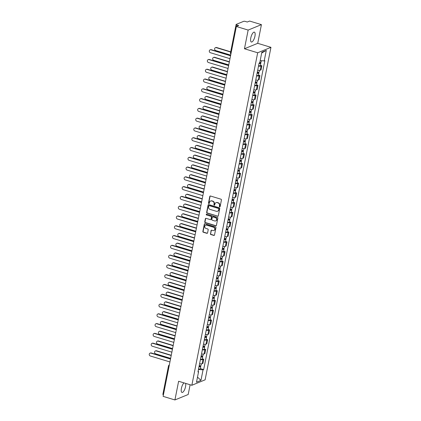<?xml version="1.0" encoding="UTF-8"?>
<svg xmlns="http://www.w3.org/2000/svg" width="421" height="421" viewBox="0 0 421 421"><rect width="100%" height="100%" fill="white"/><g stroke="black" fill="none" stroke-linecap="round" stroke-linejoin="round"><path stroke-width="0.63" d="M219.646 206.837A0.453 0.41 -112.3 0 0 220.141 206.532L221.435 199.991A0.647 0.584 -112.3 0 0 220.978 199.196L210.5 196.018A0.647 0.584 -112.3 0 0 209.795 196.454L208.5 202.996A0.453 0.41 -112.3 0 0 209.079 203.543A0.453 0.41 -112.3 0 0 209.316 203.243L209.484 202.396A2.079 1.873 -112.3 0 1 211.737 200.996L212.61 201.259A2.079 1.873 -112.3 0 1 214.078 203.796L213.915 204.643A0.453 0.41 -112.3 0 0 214.494 205.185A0.453 0.41 -112.3 0 0 214.726 204.89L214.894 204.043A2.079 1.873 -112.3 0 1 217.147 202.638L218.02 202.901A2.079 1.873 -112.3 0 1 219.494 205.437L219.325 206.285A0.453 0.41 -112.3 0 0 219.646 206.837M216.105 202.638A2.079 1.873 -112.3 0 1 217.415 202.527L218.288 202.796A2.079 1.873 -112.3 0 1 219.762 205.327L219.594 206.174A0.453 0.41 -112.3 0 0 220.03 206.748M210.268 195.997A0.647 0.584 -112.3 0 0 210.058 196.349L208.763 202.89A0.453 0.41 -112.3 0 0 209.2 203.459M210.689 200.991A2.079 1.873 -112.3 0 1 212 200.885L212.873 201.149A2.079 1.873 -112.3 0 1 214.347 203.685L214.178 204.532A0.453 0.41 -112.3 0 0 214.615 205.106M183.998 382.894A5.157 1.805 106.9 0 0 181.409 388.357A5.157 1.805 106.9 0 0 181.977 392.446A5.157 1.805 106.9 0 0 185.545 386.657A5.157 1.805 106.9 0 0 185.608 383.384M254.937 36.227A5.157 1.805 106.9 0 0 254.363 32.138A5.157 1.805 106.9 0 0 250.795 37.922A5.157 1.805 106.9 0 0 251.369 42.011A5.157 1.805 106.9 0 0 254.937 36.227M210.405 233.739A0.647 0.584 -112.3 0 0 210.863 234.534L213.805 235.423A0.647 0.584 -112.3 0 0 214.505 234.986L215.947 227.724A0.647 0.584 -112.3 0 0 215.484 226.93L205.006 223.751A0.647 0.584 -112.3 0 0 204.306 224.188L202.864 231.45A0.647 0.584 -112.3 0 0 203.327 232.245L206.874 233.323A0.647 0.584 -112.3 0 0 207.579 232.881L208.195 229.777A0.647 0.584 -112.3 0 0 207.737 228.982L205.974 228.445A1.737 1.563 -112.3 0 1 205.643 225.193A1.737 1.563 -112.3 0 1 206.627 225.156L213.526 227.245A1.737 1.563 -112.3 0 1 213.857 230.503A1.737 1.563 -112.3 0 1 212.873 230.54L211.721 230.192A0.647 0.584 -112.3 0 0 211.021 230.629L210.668 233.629A0.647 0.584 -112.3 0 0 211.131 234.423L214.068 235.318A0.647 0.584 -112.3 0 0 214.294 235.339M244.454 48.762L257.726 43.321L261.425 24.634L248.153 30.075L244.454 48.762L257.678 52.778L191.844 385.278L178.62 381.263L174.92 399.95L163.116 396.366L236.355 26.491L238.702 25.528L236.865 24.971L236.581 26.397M248.153 30.075L236.355 26.491M217.594 216.278A0.647 0.584 -112.3 0 0 218.299 215.841L219.736 208.579A0.647 0.584 -112.3 0 0 219.278 207.785L208.8 204.606A0.647 0.584 -112.3 0 0 208.095 205.043L206.658 212.305A0.647 0.584 -112.3 0 0 207.116 213.1L217.857 216.173A0.647 0.584 -112.3 0 0 218.089 216.194M217.841 218.152L216.405 225.414A0.647 0.584 -112.3 0 1 215.699 225.851L205.222 222.672A0.647 0.584 -112.3 0 1 204.759 221.878L205.374 218.773A0.647 0.584 -112.3 0 1 206.08 218.331L210.332 219.62A0.647 0.584 -112.3 0 0 211.032 219.183L211.442 217.12A0.647 0.584 -112.3 0 0 210.984 216.331L206.558 214.984A0.453 0.41 -112.3 0 1 206.469 214.136A0.453 0.41 -112.3 0 1 206.727 214.126L217.378 217.357A0.647 0.584 -112.3 0 1 217.841 218.152M261.425 24.634L249.621 21.05L247.274 22.013L245.438 21.455A1.321 0.342 11.2 0 0 243.722 21.313L236.207 24.392A1.321 0.342 11.2 0 0 236.097 24.497A1.321 0.342 11.2 0 0 236.865 24.971M257.726 43.321L270.95 47.336L205.111 379.831L191.844 385.278M174.92 399.95L188.187 394.509L190.118 384.752M163.432 394.782A1.321 0.342 -168.8 0 1 162.859 394.372L168.484 365.965A1.321 0.342 11.2 0 0 169.058 366.37M257.699 70.233A3.042 0.779 11.2 0 0 260.246 70.233L261.067 66.092A3.042 0.779 -168.8 0 1 258.52 66.092M261.067 66.092L261.878 65.76L260.436 65.323M260.246 70.233L261.057 69.902L261.878 65.76M258.499 75.106L259.941 75.543L259.131 75.875A3.042 0.779 -168.8 0 1 256.578 75.875M255.763 80.016A3.042 0.779 11.2 0 0 258.31 80.016L259.12 79.685L259.941 75.543M256.563 84.889L258.005 85.326L257.194 85.658A3.042 0.779 -168.8 0 1 254.642 85.658M253.826 89.799A3.042 0.779 11.2 0 0 256.373 89.799L257.184 89.468L258.005 85.326M254.626 94.672L256.068 95.109L255.258 95.446A3.042 0.779 -168.8 0 1 252.705 95.441M251.89 99.582A3.042 0.779 11.2 0 0 254.437 99.582L255.247 99.251L256.068 95.109M252.689 104.455L254.126 104.892L253.321 105.229A3.042 0.779 -168.8 0 1 250.769 105.224M249.948 109.365A3.042 0.779 11.2 0 0 252.5 109.365L253.31 109.034L254.126 104.892M250.753 114.238L252.19 114.675L251.384 115.012A3.042 0.779 -168.8 0 1 248.832 115.007M248.011 119.148A3.042 0.779 11.2 0 0 250.563 119.148L251.374 118.817L252.19 114.675M248.816 124.021L250.253 124.458L249.442 124.795A3.042 0.779 -168.8 0 1 246.895 124.79M246.075 128.931A3.042 0.779 11.2 0 0 248.627 128.931L249.437 128.6L250.253 124.458M246.88 133.804L248.316 134.241L247.506 134.578A3.042 0.779 -168.8 0 1 244.959 134.573M244.138 138.714A3.042 0.779 11.2 0 0 246.69 138.714L247.495 138.383L248.316 134.241M244.943 143.587L246.38 144.024L245.569 144.361A3.042 0.779 -168.8 0 1 243.022 144.356M242.201 148.497A3.042 0.779 11.2 0 0 244.754 148.497L245.559 148.166L246.38 144.024M243.006 153.37L244.443 153.807L243.633 154.144A3.042 0.779 -168.8 0 1 241.086 154.139M240.265 158.28A3.042 0.779 11.2 0 0 242.812 158.28L243.622 157.949L244.443 153.807M241.065 163.153L242.507 163.595L241.696 163.927A3.042 0.779 -168.8 0 1 239.149 163.922M238.328 168.063A3.042 0.779 11.2 0 0 240.875 168.063L241.686 167.732L242.507 163.595M239.128 172.942L240.57 173.378L239.76 173.71A3.042 0.779 -168.8 0 1 237.207 173.705M236.391 177.846A3.042 0.779 11.2 0 0 238.939 177.846L239.749 177.515L240.57 173.378M237.191 182.725L238.633 183.161L237.823 183.493A3.042 0.779 -168.8 0 1 235.271 183.488M234.455 187.629A3.042 0.779 11.2 0 0 237.002 187.629L237.812 187.298L238.633 183.161M235.255 192.508L236.697 192.944L235.886 193.276A3.042 0.779 -168.8 0 1 233.334 193.271M232.518 197.412A3.042 0.779 11.2 0 0 235.065 197.412L235.876 197.081L236.697 192.944M233.318 202.29L234.76 202.727L233.95 203.059A3.042 0.779 -168.8 0 1 231.397 203.054M230.576 207.195A3.042 0.779 11.2 0 0 233.129 207.195L233.939 206.864L234.76 202.727M231.382 212.073L232.818 212.51L232.013 212.842A3.042 0.779 -168.8 0 1 229.461 212.837M228.64 216.978A3.042 0.779 11.2 0 0 231.192 216.978L232.003 216.647L232.818 212.51M229.445 221.856L230.882 222.293L230.076 222.625A3.042 0.779 -168.8 0 1 227.524 222.62M226.703 226.761A3.042 0.779 11.2 0 0 229.256 226.761L230.066 226.43L230.882 222.293M227.508 231.639L228.945 232.076L228.135 232.408A3.042 0.779 -168.8 0 1 225.588 232.403M224.767 236.544A3.042 0.779 11.2 0 0 227.319 236.544L228.129 236.213L228.945 232.076M225.572 241.422L227.008 241.859L226.198 242.191A3.042 0.779 -168.8 0 1 223.651 242.186M222.83 246.327A3.042 0.779 11.2 0 0 225.382 246.327L226.188 245.996L227.008 241.859M223.635 251.205L225.072 251.642L224.261 251.974A3.042 0.779 -168.8 0 1 221.714 251.969M220.893 256.11A3.042 0.779 11.2 0 0 223.446 256.11L224.251 255.779L225.072 251.642M221.693 260.988L223.135 261.425L222.325 261.757A3.042 0.779 -168.8 0 1 219.778 261.751M218.957 265.893A3.042 0.779 11.2 0 0 221.504 265.893L222.314 265.562L223.135 261.425M219.757 270.771L221.199 271.208L220.388 271.54A3.042 0.779 -168.8 0 1 217.841 271.534M217.02 275.676A3.042 0.779 11.2 0 0 219.567 275.676L220.378 275.345L221.199 271.208M217.82 280.554L219.262 280.991L218.452 281.323A3.042 0.779 -168.8 0 1 215.899 281.323M215.084 285.459A3.042 0.779 11.2 0 0 217.631 285.459L218.441 285.128L219.262 280.991M215.884 290.337L217.325 290.774L216.515 291.106A3.042 0.779 -168.8 0 1 213.963 291.106M213.147 295.242A3.042 0.779 11.2 0 0 215.694 295.242L216.505 294.911L217.325 290.774M213.947 300.12L215.389 300.557L214.578 300.889A3.042 0.779 -168.8 0 1 212.026 300.889M211.21 305.025A3.042 0.779 11.2 0 0 213.757 305.025L214.568 304.693L215.389 300.557M212.01 309.903L213.447 310.34L212.642 310.672A3.042 0.779 -168.8 0 1 210.09 310.672M209.269 314.808A3.042 0.779 11.2 0 0 211.821 314.808L212.631 314.476L213.447 310.34M210.074 319.686L211.51 320.123L210.705 320.455A3.042 0.779 -168.8 0 1 208.153 320.455M207.332 324.591A3.042 0.779 11.2 0 0 209.884 324.591L210.695 324.259L211.51 320.123M208.137 329.469L209.574 329.906L208.763 330.238A3.042 0.779 -168.8 0 1 206.216 330.238M205.395 334.374A3.042 0.779 11.2 0 0 207.948 334.374L208.758 334.042L209.574 329.906M206.201 339.252L207.637 339.689L206.827 340.021A3.042 0.779 -168.8 0 1 204.28 340.021M203.459 344.157A3.042 0.779 11.2 0 0 206.011 344.157L206.816 343.825L207.637 339.689M204.264 349.035L205.701 349.472L204.89 349.804A3.042 0.779 -168.8 0 1 202.343 349.804M201.522 353.94A3.042 0.779 11.2 0 0 204.074 353.94L204.88 353.608L205.701 349.472M202.327 358.818L203.764 359.255L202.954 359.587A3.042 0.779 -168.8 0 1 200.407 359.587M199.586 363.723A3.042 0.779 11.2 0 0 202.133 363.723L202.943 363.391L203.764 359.255M198.133 371.285L198.491 369.475L203.043 369.849L200.954 380.384L196.496 382.215L198.58 371.68L197.959 371.938L259.125 63.018L259.752 62.761L261.836 52.225L266.293 50.399L264.209 60.934L260.178 60.598M203.043 369.849L203.664 369.596L264.835 60.677L264.209 60.934M257.678 52.778L270.95 47.336M200.385 368.601L203.664 369.596M198.58 371.68L198.096 371.248M266.293 50.399L261.683 53.009M197.507 377.105L200.954 380.384M208.569 204.585A0.647 0.584 -112.3 0 0 208.358 204.932L206.921 212.2A0.647 0.584 -112.3 0 0 207.379 212.989L217.857 216.173M218.788 209.005A0.453 0.41 -112.3 0 0 218.467 208.453L209.269 205.659A0.453 0.41 -112.3 0 0 208.774 205.969L208.6 206.858A2.079 1.873 -112.3 0 0 210.068 209.395L216.357 211.305A2.079 1.873 -112.3 0 0 218.61 209.9L219.052 208.9A0.453 0.41 -112.3 0 0 218.731 208.342L218.467 208.453M209.153 205.643A0.453 0.41 -112.3 0 1 209.532 205.553L218.731 208.342M217.668 211.195A2.079 1.873 -112.3 0 0 218.878 209.79L218.61 209.9M219.052 208.9L218.878 209.79M205.853 218.31A0.647 0.584 -112.3 0 0 205.643 218.662L205.027 221.772A0.647 0.584 -112.3 0 0 205.485 222.562L215.962 225.745A0.647 0.584 -112.3 0 0 216.194 225.767M210.821 219.536A0.647 0.584 -112.3 0 0 211.3 219.073L211.705 217.01A0.647 0.584 -112.3 0 0 211.247 216.22L206.558 214.984M206.616 214.105A0.453 0.41 -112.3 0 0 206.822 214.878M214.736 220.962A1.737 1.563 -112.3 0 0 216.647 219.252A1.737 1.563 -112.3 0 0 215.389 217.668L212.963 216.931A0.647 0.584 -112.3 0 0 212.258 217.368L211.847 219.43A0.647 0.584 -112.3 0 0 212.31 220.225L214.736 220.962M215.852 220.862A1.737 1.563 -112.3 0 0 215.657 217.557L215.389 217.668M212.731 216.91A0.647 0.584 -112.3 0 1 213.226 216.82L215.657 217.557M211.495 230.171A0.647 0.584 -112.3 0 0 211.284 230.524L210.668 233.629M213.989 230.44A1.737 1.563 -112.3 0 0 213.789 227.14L213.526 227.245M205.78 225.146A1.737 1.563 -112.3 0 1 206.89 225.046L213.789 227.14M204.78 223.73A0.647 0.584 -112.3 0 0 204.569 224.077L203.132 231.345A0.647 0.584 -112.3 0 0 203.59 232.134L207.143 233.213A0.647 0.584 -112.3 0 0 207.369 233.234M259.089 63.203L259.989 63.171L259.525 62.887L259.873 62.745A1.652 0.426 11.2 0 1 260.831 63.339L260.383 65.597A1.652 0.426 11.2 0 1 258.599 65.676M259.047 63.418A1.652 0.426 11.2 0 0 260.831 63.339M259.536 62.85L259.452 63.261M230.645 52.025L216.273 47.662A1.521 1.368 -112.3 0 0 214.599 49.162A1.521 1.368 -112.3 0 0 215.699 50.546L230.692 55.098M259.815 62.445A1.652 0.426 11.2 0 0 261.041 62.271L261.357 60.698M215.41 47.699L215.752 47.557A1.521 1.368 67.7 0 1 216.615 47.52L230.692 51.794M259.931 62.455L259.873 62.745M230.555 55.788L210.963 49.841A1.521 1.368 -112.3 0 0 210.1 49.873L210.447 49.731A1.521 1.368 67.7 0 1 211.31 49.699L230.597 55.556M210.1 49.873A1.521 1.368 -112.3 0 0 210.395 52.725L229.982 58.672M257.152 72.986L258.052 72.954L257.589 72.67L257.936 72.528A1.652 0.426 11.2 0 1 258.894 73.122L258.447 75.38A1.652 0.426 11.2 0 1 256.663 75.459M257.11 73.201A1.652 0.426 11.2 0 0 258.894 73.122M257.684 72.201L257.515 73.044M229.324 61.998L214.336 57.445A1.521 1.368 -112.3 0 0 212.663 58.945A1.521 1.368 -112.3 0 0 213.763 60.329L228.756 64.881M257.32 72.133A1.652 0.426 11.2 0 0 259.104 72.054L259.441 70.37M213.473 57.482L213.815 57.34A1.521 1.368 67.7 0 1 214.678 57.303L229.371 61.766M257.994 72.238L257.936 72.528M255.215 82.769L256.115 82.737L255.652 82.453L256 82.311A1.652 0.426 11.2 0 1 256.957 82.905L256.51 85.163A1.652 0.426 11.2 0 1 254.726 85.242M255.173 82.984A1.652 0.426 11.2 0 0 256.957 82.905M255.747 81.984L255.579 82.826M227.387 71.781L212.4 67.228A1.521 1.368 -112.3 0 0 210.726 68.728A1.521 1.368 -112.3 0 0 211.826 70.112L226.814 74.664M255.384 81.916A1.652 0.426 11.2 0 0 257.168 81.837L257.499 80.153M211.537 67.265L211.879 67.123A1.521 1.368 67.7 0 1 212.742 67.086L227.435 71.549M256.057 82.021L256 82.311M228.619 65.571L209.026 59.624A1.521 1.368 -112.3 0 0 208.163 59.656L208.511 59.514A1.521 1.368 67.7 0 1 209.374 59.482L228.661 65.339M208.163 59.656A1.521 1.368 -112.3 0 0 208.453 62.508L228.045 68.455M226.682 75.354L207.09 69.407A1.521 1.368 -112.3 0 0 206.227 69.439L206.574 69.297A1.521 1.368 67.7 0 1 207.432 69.265L226.724 75.122M206.227 69.439A1.521 1.368 -112.3 0 0 206.516 72.291L226.109 78.238M253.279 92.552L254.179 92.52L253.716 92.236L254.063 92.094A1.652 0.426 11.2 0 1 255.021 92.688L254.573 94.946A1.652 0.426 11.2 0 1 252.789 95.025M253.237 92.767A1.652 0.426 11.2 0 0 255.021 92.688M253.81 91.767L253.642 92.609M225.451 81.563L210.458 77.011A1.521 1.368 -112.3 0 0 208.79 78.511A1.521 1.368 -112.3 0 0 209.89 79.895L224.877 84.447M253.447 91.699A1.652 0.426 11.2 0 0 255.231 91.62L255.563 89.936M209.595 77.048L209.942 76.906A1.521 1.368 67.7 0 1 210.805 76.869L225.498 81.332M254.121 91.804L254.063 92.094M251.342 102.335L252.237 102.303L251.779 102.019L252.126 101.877A1.652 0.426 11.2 0 1 253.084 102.471L252.637 104.729A1.652 0.426 11.2 0 1 250.853 104.808M251.3 102.55A1.652 0.426 11.2 0 0 253.084 102.471M251.874 101.55L251.705 102.392M223.514 91.346L208.521 86.794A1.521 1.368 -112.3 0 0 206.853 88.294A1.521 1.368 -112.3 0 0 207.953 89.678L222.941 94.23M251.511 101.482A1.652 0.426 11.2 0 0 253.295 101.403L253.626 99.719M207.658 86.831L208.006 86.689A1.521 1.368 67.7 0 1 208.869 86.652L223.562 91.115M252.179 101.587L252.126 101.877M249.406 112.118L250.3 112.086L249.842 111.802L250.185 111.66A1.652 0.426 11.2 0 1 251.148 112.254L250.7 114.512A1.652 0.426 11.2 0 1 248.916 114.591M249.364 112.333A1.652 0.426 11.2 0 0 251.148 112.254M249.937 111.333L249.769 112.175M221.578 101.129L206.585 96.577A1.521 1.368 -112.3 0 0 204.916 98.077A1.521 1.368 -112.3 0 0 206.016 99.461L221.004 104.013M249.574 111.265A1.652 0.426 11.2 0 0 251.358 111.186L251.69 109.502M205.722 96.614L206.069 96.472A1.521 1.368 67.7 0 1 206.932 96.435L221.62 100.898M250.242 111.37L250.185 111.66M224.74 85.137L205.153 79.19A1.521 1.368 -112.3 0 0 204.29 79.222L204.632 79.08A1.521 1.368 67.7 0 1 205.495 79.048L224.788 84.905M204.29 79.222A1.521 1.368 -112.3 0 0 204.58 82.074L224.172 88.021M222.804 94.92L203.217 88.973A1.521 1.368 -112.3 0 0 202.354 89.005L202.696 88.863A1.521 1.368 67.7 0 1 203.559 88.831L222.851 94.688M202.354 89.005A1.521 1.368 -112.3 0 0 202.643 91.857L222.235 97.804M220.867 104.703L201.28 98.756A1.521 1.368 -112.3 0 0 200.417 98.788L200.759 98.646A1.521 1.368 67.7 0 1 201.622 98.614L220.914 104.471M200.417 98.788A1.521 1.368 -112.3 0 0 200.706 101.64L220.299 107.587M218.931 114.486L199.344 108.539A1.521 1.368 -112.3 0 0 198.48 108.571L198.823 108.429A1.521 1.368 67.7 0 1 199.686 108.397L218.978 114.254M198.48 108.571A1.521 1.368 -112.3 0 0 198.77 111.423L218.362 117.37M216.994 124.269L197.402 118.322A1.521 1.368 -112.3 0 0 196.539 118.354L196.886 118.212A1.521 1.368 67.7 0 1 197.749 118.18L217.041 124.037M196.539 118.354A1.521 1.368 -112.3 0 0 196.833 121.206L216.42 127.153M215.057 134.052L195.465 128.105A1.521 1.368 -112.3 0 0 194.602 128.137L194.949 127.995A1.521 1.368 67.7 0 1 195.812 127.963L215.105 133.82M194.602 128.137A1.521 1.368 -112.3 0 0 194.897 130.989L214.484 136.936M213.121 143.835L193.528 137.888A1.521 1.368 -112.3 0 0 192.665 137.92L193.013 137.778A1.521 1.368 67.7 0 1 193.876 137.746L213.168 143.603M192.665 137.92A1.521 1.368 -112.3 0 0 192.96 140.772L212.547 146.719M211.184 153.618L191.592 147.671A1.521 1.368 -112.3 0 0 190.729 147.703L191.076 147.566A1.521 1.368 67.7 0 1 191.939 147.529L211.226 153.386M190.729 147.703A1.521 1.368 -112.3 0 0 191.023 150.555L210.611 156.501M209.248 163.401L189.655 157.454A1.521 1.368 -112.3 0 0 188.792 157.486L189.14 157.349A1.521 1.368 67.7 0 1 190.003 157.312L209.29 163.169M188.792 157.486A1.521 1.368 -112.3 0 0 189.087 160.338L208.674 166.284M207.311 173.184L187.719 167.237A1.521 1.368 -112.3 0 0 186.856 167.269L187.203 167.132A1.521 1.368 67.7 0 1 188.066 167.095L207.353 172.952M186.856 167.269A1.521 1.368 -112.3 0 0 187.145 170.121L206.737 176.067M205.369 182.967L185.782 177.02A1.521 1.368 -112.3 0 0 184.919 177.052L185.261 176.915A1.521 1.368 67.7 0 1 186.124 176.878L205.416 182.735M184.919 177.052A1.521 1.368 -112.3 0 0 185.208 179.904L204.801 185.85M203.432 192.75L183.845 186.803A1.521 1.368 -112.3 0 0 182.982 186.835L183.324 186.698A1.521 1.368 67.7 0 1 184.188 186.661L203.48 192.518M182.982 186.835A1.521 1.368 -112.3 0 0 183.272 189.687L202.864 195.633M201.496 202.533L181.909 196.586A1.521 1.368 -112.3 0 0 181.046 196.618L181.388 196.481A1.521 1.368 67.7 0 1 182.251 196.444L201.543 202.301M181.046 196.618A1.521 1.368 -112.3 0 0 181.335 199.47L200.928 205.416M199.559 212.316L179.972 206.369A1.521 1.368 -112.3 0 0 179.109 206.401L179.451 206.264A1.521 1.368 67.7 0 1 180.314 206.227L199.607 212.084M179.109 206.401A1.521 1.368 -112.3 0 0 179.399 209.253L198.991 215.199M197.623 222.099L178.03 216.152A1.521 1.368 -112.3 0 0 177.173 216.184L177.515 216.047A1.521 1.368 67.7 0 1 178.378 216.01L197.67 221.867M177.173 216.184A1.521 1.368 -112.3 0 0 177.462 219.036L197.054 224.982M195.686 231.882L176.094 225.935A1.521 1.368 -112.3 0 0 175.231 225.972L175.578 225.83A1.521 1.368 67.7 0 1 176.441 225.793L195.733 231.65M175.231 225.972A1.521 1.368 -112.3 0 0 175.525 228.819L195.112 234.765M193.749 241.665L174.157 235.718A1.521 1.368 -112.3 0 0 173.294 235.755L173.641 235.613A1.521 1.368 67.7 0 1 174.505 235.576L193.797 241.433M173.294 235.755A1.521 1.368 -112.3 0 0 173.589 238.602L193.176 244.548M191.813 251.448L172.221 245.501A1.521 1.368 -112.3 0 0 171.358 245.538L171.705 245.396A1.521 1.368 67.7 0 1 172.568 245.359L191.86 251.216M171.358 245.538A1.521 1.368 -112.3 0 0 171.652 248.385L191.239 254.331M189.876 261.231L170.284 255.284A1.521 1.368 -112.3 0 0 169.421 255.321L169.768 255.179A1.521 1.368 67.7 0 1 170.631 255.142L189.918 260.999M169.421 255.321A1.521 1.368 -112.3 0 0 169.716 258.168L189.303 264.114M247.469 121.901L248.364 121.869L247.906 121.585L248.248 121.443A1.652 0.426 11.2 0 1 249.211 122.037L248.764 124.295A1.652 0.426 11.2 0 1 246.98 124.374M247.427 122.116A1.652 0.426 11.2 0 0 249.211 122.037M247.995 121.116L247.832 121.958M219.641 110.912L204.648 106.36A1.521 1.368 -112.3 0 0 202.98 107.86A1.521 1.368 -112.3 0 0 204.08 109.244L219.067 113.796M247.637 121.053A1.652 0.426 11.2 0 0 249.421 120.969L249.753 119.285M203.785 106.397L204.132 106.255A1.521 1.368 67.7 0 1 204.995 106.218L219.683 110.681M248.306 121.153L248.248 121.443M245.532 131.684L246.427 131.652L245.969 131.368L246.311 131.226A1.652 0.426 11.2 0 1 247.269 131.82L246.822 134.078A1.652 0.426 11.2 0 1 245.043 134.157M245.485 131.899A1.652 0.426 11.2 0 0 247.269 131.82M246.059 130.899L245.896 131.741M217.699 120.695L202.712 116.143A1.521 1.368 -112.3 0 0 201.043 117.643A1.521 1.368 -112.3 0 0 202.143 119.027L217.131 123.579M245.701 130.836A1.652 0.426 11.2 0 0 247.485 130.752L247.816 129.068M201.848 116.18L202.196 116.038A1.521 1.368 67.7 0 1 203.059 116.001L217.746 120.464M246.369 130.936L246.311 131.226M243.596 141.467L244.49 141.435L244.033 141.151L244.375 141.009A1.652 0.426 11.2 0 1 245.332 141.603L244.885 143.861A1.652 0.426 11.2 0 1 243.101 143.94M243.548 141.682A1.652 0.426 11.2 0 0 245.332 141.603M244.122 140.682L243.959 141.524M215.762 130.478L200.775 125.926A1.521 1.368 -112.3 0 0 199.107 127.426A1.521 1.368 -112.3 0 0 200.201 128.81L215.194 133.362M243.764 140.619A1.652 0.426 11.2 0 0 245.543 140.535L245.88 138.851M199.912 125.963L200.259 125.821A1.521 1.368 67.7 0 1 201.122 125.784L215.81 130.247M244.433 140.719L244.375 141.009M241.654 151.25L242.554 151.218L242.091 150.934L242.438 150.792A1.652 0.426 11.2 0 1 243.396 151.386L242.949 153.644A1.652 0.426 11.2 0 1 241.165 153.723M241.612 151.465A1.652 0.426 11.2 0 0 243.396 151.386M242.186 150.465L242.017 151.307M213.826 140.261L198.838 135.709A1.521 1.368 -112.3 0 0 197.165 137.209A1.521 1.368 -112.3 0 0 198.265 138.593L213.258 143.145M241.822 150.402A1.652 0.426 11.2 0 0 243.606 150.323L243.943 148.634M197.975 135.746L198.317 135.604A1.521 1.368 67.7 0 1 199.18 135.567L213.873 140.03M242.496 150.502L242.438 150.792M239.717 161.032L240.617 161.001L240.154 160.717L240.502 160.575A1.652 0.426 11.2 0 1 241.459 161.169L241.012 163.427A1.652 0.426 11.2 0 1 239.228 163.506M239.675 161.248A1.652 0.426 11.2 0 0 241.459 161.169M240.249 160.248L240.081 161.09M211.889 150.044L196.902 145.492A1.521 1.368 -112.3 0 0 195.228 146.992A1.521 1.368 -112.3 0 0 196.328 148.376L211.321 152.928M239.886 160.185A1.652 0.426 11.2 0 0 241.67 160.106L242.007 158.417M196.039 145.529L196.381 145.387A1.521 1.368 67.7 0 1 197.244 145.35L211.937 149.813M240.559 160.285L240.502 160.575M237.781 170.815L238.681 170.784L238.218 170.5L238.565 170.358A1.652 0.426 11.2 0 1 239.523 170.952L239.075 173.21A1.652 0.426 11.2 0 1 237.291 173.289M237.739 171.031A1.652 0.426 11.2 0 0 239.523 170.952M238.312 170.031L238.144 170.873M209.953 159.827L194.965 155.275A1.521 1.368 -112.3 0 0 193.292 156.775A1.521 1.368 -112.3 0 0 194.391 158.159L209.384 162.711M237.949 169.968A1.652 0.426 11.2 0 0 239.733 169.889L240.07 168.2M194.102 155.312L194.444 155.17A1.521 1.368 67.7 0 1 195.307 155.133L210 159.596M238.623 170.068L238.565 170.358M235.844 180.598L236.744 180.567L236.281 180.283L236.628 180.141A1.652 0.426 11.2 0 1 237.586 180.735L237.139 182.993A1.652 0.426 11.2 0 1 235.355 183.072M235.802 180.814A1.652 0.426 11.2 0 0 237.586 180.735M236.376 179.814L236.207 180.656M208.016 169.61L193.029 165.058A1.521 1.368 -112.3 0 0 191.355 166.558A1.521 1.368 -112.3 0 0 192.455 167.942L207.442 172.494M236.013 179.751A1.652 0.426 11.2 0 0 237.797 179.672L238.133 177.983M192.165 165.095L192.508 164.953A1.521 1.368 67.7 0 1 193.371 164.916L208.063 169.379M236.686 179.851L236.628 180.141M233.908 190.381L234.807 190.35L234.344 190.066L234.692 189.924A1.652 0.426 11.2 0 1 235.649 190.518L235.202 192.776A1.652 0.426 11.2 0 1 233.418 192.855M233.865 190.597A1.652 0.426 11.2 0 0 235.649 190.518M234.439 189.597L234.271 190.439M206.08 179.393L191.092 174.841A1.521 1.368 -112.3 0 0 189.418 176.341A1.521 1.368 -112.3 0 0 190.518 177.725L205.506 182.277M234.076 189.534A1.652 0.426 11.2 0 0 235.86 189.455L236.192 187.766M190.229 174.878L190.571 174.736A1.521 1.368 67.7 0 1 191.434 174.699L206.127 179.162M234.75 189.634L234.692 189.924M231.971 200.164L232.866 200.133L232.408 199.849L232.755 199.707A1.652 0.426 11.2 0 1 233.713 200.301L233.266 202.559A1.652 0.426 11.2 0 1 231.482 202.638M231.929 200.38A1.652 0.426 11.2 0 0 233.713 200.301M232.503 199.38L232.334 200.222M204.143 189.176L189.15 184.624A1.521 1.368 -112.3 0 0 187.482 186.124A1.521 1.368 -112.3 0 0 188.582 187.508L203.569 192.06M232.139 199.317A1.652 0.426 11.2 0 0 233.923 199.238L234.255 197.549M188.287 184.661L188.634 184.519A1.521 1.368 67.7 0 1 189.497 184.482L204.19 188.945M232.808 199.417L232.755 199.707M230.034 209.947L230.929 209.916L230.471 209.632L230.813 209.49A1.652 0.426 11.2 0 1 231.776 210.084L231.329 212.342A1.652 0.426 11.2 0 1 229.545 212.421M229.992 210.163A1.652 0.426 11.2 0 0 231.776 210.084M230.566 209.163L230.398 210.005M202.206 198.959L187.213 194.407A1.521 1.368 -112.3 0 0 185.545 195.907A1.521 1.368 -112.3 0 0 186.645 197.291L201.633 201.843M230.203 209.1A1.652 0.426 11.2 0 0 231.987 209.021L232.318 207.332M186.35 194.444L186.698 194.302A1.521 1.368 67.7 0 1 187.561 194.265L202.248 198.728M230.871 209.2L230.813 209.49M228.098 219.73L228.992 219.699L228.535 219.415L228.877 219.273A1.652 0.426 11.2 0 1 229.84 219.867L229.392 222.125A1.652 0.426 11.2 0 1 227.608 222.204M228.056 219.946A1.652 0.426 11.2 0 0 229.84 219.867M228.629 218.946L228.461 219.788M200.27 208.742L185.277 204.19A1.521 1.368 -112.3 0 0 183.609 205.69A1.521 1.368 -112.3 0 0 184.708 207.074L199.696 211.626M228.266 218.883A1.652 0.426 11.2 0 0 230.05 218.804L230.382 217.115M184.414 204.227L184.761 204.085A1.521 1.368 67.7 0 1 185.624 204.048L200.312 208.511M228.935 218.983L228.877 219.273M226.161 229.513L227.056 229.482L226.598 229.198L226.94 229.056A1.652 0.426 11.2 0 1 227.898 229.65L227.456 231.908A1.652 0.426 11.2 0 1 225.672 231.987M226.119 229.729A1.652 0.426 11.2 0 0 227.898 229.65M226.687 228.729L226.524 229.571M198.333 218.525L183.34 213.973A1.521 1.368 -112.3 0 0 181.672 215.473A1.521 1.368 -112.3 0 0 182.772 216.857L197.759 221.409M226.33 228.666A1.652 0.426 11.2 0 0 228.114 228.587L228.445 226.898M182.477 214.01L182.825 213.868A1.521 1.368 67.7 0 1 183.688 213.831L198.375 218.294M226.998 228.766L226.94 229.056M224.225 239.296L225.119 239.265L224.661 238.981L225.003 238.839A1.652 0.426 11.2 0 1 225.961 239.433L225.514 241.691A1.652 0.426 11.2 0 1 223.735 241.77M224.177 239.512A1.652 0.426 11.2 0 0 225.961 239.433M224.751 238.512L224.588 239.354M196.391 228.308L181.404 223.756A1.521 1.368 -112.3 0 0 179.735 225.256A1.521 1.368 -112.3 0 0 180.83 226.64L195.823 231.192M224.393 238.449A1.652 0.426 11.2 0 0 226.172 238.37L226.509 236.681M180.541 223.793L180.888 223.651A1.521 1.368 67.7 0 1 181.751 223.614L196.439 228.077M225.061 238.549L225.003 238.839M222.288 249.079L223.183 249.048L222.725 248.764L223.067 248.622A1.652 0.426 11.2 0 1 224.025 249.216L223.577 251.474A1.652 0.426 11.2 0 1 221.793 251.553M222.241 249.295A1.652 0.426 11.2 0 0 224.025 249.216M222.814 248.295L222.651 249.137M194.455 238.091L179.467 233.539A1.521 1.368 -112.3 0 0 177.794 235.039A1.521 1.368 -112.3 0 0 178.893 236.423L193.886 240.975M222.451 248.232A1.652 0.426 11.2 0 0 224.235 248.153L224.572 246.464M178.604 233.576L178.951 233.434A1.521 1.368 67.7 0 1 179.809 233.397L194.502 237.86M223.125 248.332L223.067 248.622M220.346 258.862L221.246 258.836L220.783 258.547L221.13 258.41A1.652 0.426 11.2 0 1 222.088 258.999L221.641 261.257A1.652 0.426 11.2 0 1 219.857 261.336M220.304 259.078A1.652 0.426 11.2 0 0 222.088 258.999M220.878 258.078L220.709 258.92M192.518 247.874L177.53 243.322A1.521 1.368 -112.3 0 0 175.857 244.822A1.521 1.368 -112.3 0 0 176.957 246.206L191.95 250.758M220.515 258.015A1.652 0.426 11.2 0 0 222.299 257.936L222.635 256.247M176.667 243.359L177.009 243.217A1.521 1.368 67.7 0 1 177.873 243.18L192.565 247.643M221.188 258.115L221.13 258.41M218.41 268.645L219.309 268.619L218.846 268.33L219.194 268.193A1.652 0.426 11.2 0 1 220.151 268.782L219.704 271.04A1.652 0.426 11.2 0 1 217.92 271.119M218.367 268.861A1.652 0.426 11.2 0 0 220.151 268.782M218.941 267.861L218.773 268.703M190.581 257.657L175.594 253.105A1.521 1.368 -112.3 0 0 173.92 254.605A1.521 1.368 -112.3 0 0 175.02 255.989L190.013 260.541M218.578 267.798A1.652 0.426 11.2 0 0 220.362 267.719L220.699 266.03M174.731 253.142L175.073 253A1.521 1.368 67.7 0 1 175.936 252.963L190.629 257.426M219.252 267.898L219.194 268.193M216.473 278.428L217.373 278.402L216.91 278.113L217.257 277.976A1.652 0.426 11.2 0 1 218.215 278.565L217.768 280.823A1.652 0.426 11.2 0 1 215.984 280.902M216.431 278.644A1.652 0.426 11.2 0 0 218.215 278.565M217.004 277.644L216.836 278.486M188.645 267.44L173.657 262.888A1.521 1.368 -112.3 0 0 171.984 264.388A1.521 1.368 -112.3 0 0 173.084 265.772L188.076 270.324M216.641 277.581A1.652 0.426 11.2 0 0 218.425 277.502L218.762 275.813M172.794 262.925L173.136 262.783A1.521 1.368 67.7 0 1 173.999 262.746L188.692 267.209M217.315 277.686L217.257 277.976M214.536 288.211L215.436 288.185L214.973 287.896L215.32 287.759A1.652 0.426 11.2 0 1 216.278 288.348L215.831 290.606A1.652 0.426 11.2 0 1 214.047 290.685M214.494 288.427A1.652 0.426 11.2 0 0 216.278 288.348M215.068 287.427L214.899 288.269M186.708 277.223L171.721 272.671A1.521 1.368 -112.3 0 0 170.047 274.171A1.521 1.368 -112.3 0 0 171.147 275.555L186.135 280.107M214.705 287.364A1.652 0.426 11.2 0 0 216.489 287.285L216.826 285.596M170.858 272.708L171.2 272.566A1.521 1.368 67.7 0 1 172.063 272.529L186.756 276.992M215.378 287.469L215.32 287.759M212.6 297.994L213.5 297.968L213.037 297.679L213.384 297.542A1.652 0.426 11.2 0 1 214.342 298.131L213.894 300.389A1.652 0.426 11.2 0 1 212.11 300.468M212.558 298.21A1.652 0.426 11.2 0 0 214.342 298.131M213.131 297.21L212.963 298.052M184.772 287.006L169.779 282.454A1.521 1.368 -112.3 0 0 168.111 283.954A1.521 1.368 -112.3 0 0 169.21 285.338L184.198 289.89M212.768 297.147A1.652 0.426 11.2 0 0 214.552 297.068L214.884 295.379M168.916 282.491L169.263 282.349A1.521 1.368 67.7 0 1 170.126 282.312L184.819 286.775M213.442 297.252L213.384 297.542M210.663 307.777L211.558 307.751L211.1 307.462L211.447 307.325A1.652 0.426 11.2 0 1 212.405 307.914L211.958 310.172A1.652 0.426 11.2 0 1 210.174 310.251M210.621 307.993A1.652 0.426 11.2 0 0 212.405 307.914M211.195 306.993L211.026 307.835M182.835 296.789L167.842 292.237A1.521 1.368 -112.3 0 0 166.174 293.737A1.521 1.368 -112.3 0 0 167.274 295.121L182.261 299.673M210.832 306.93A1.652 0.426 11.2 0 0 212.616 306.851L212.947 305.162M166.979 292.274L167.326 292.132A1.521 1.368 67.7 0 1 168.19 292.095L182.882 296.558M211.5 307.035L211.447 307.325M187.94 271.013L168.347 265.067A1.521 1.368 -112.3 0 0 167.484 265.104L167.832 264.962A1.521 1.368 67.7 0 1 168.695 264.925L187.982 270.782M167.484 265.104A1.521 1.368 -112.3 0 0 167.774 267.951L187.366 273.897M186.003 280.796L166.411 274.85A1.521 1.368 -112.3 0 0 165.548 274.887L165.895 274.745A1.521 1.368 67.7 0 1 166.753 274.708L186.045 280.565M165.548 274.887A1.521 1.368 -112.3 0 0 165.837 277.734L185.429 283.68M184.061 290.579L164.474 284.633A1.521 1.368 -112.3 0 0 163.611 284.67L163.953 284.528A1.521 1.368 67.7 0 1 164.816 284.491L184.109 290.348M163.611 284.67A1.521 1.368 -112.3 0 0 163.901 287.517L183.493 293.463M182.125 300.362L162.538 294.416A1.521 1.368 -112.3 0 0 161.675 294.453L162.017 294.311A1.521 1.368 67.7 0 1 162.88 294.274L182.172 300.131M161.675 294.453A1.521 1.368 -112.3 0 0 161.964 297.3L181.556 303.246M208.727 317.56L209.621 317.534L209.163 317.245L209.505 317.108A1.652 0.426 11.2 0 1 210.468 317.697L210.021 319.955A1.652 0.426 11.2 0 1 208.237 320.034M208.684 317.776A1.652 0.426 11.2 0 0 210.468 317.697M209.258 316.776L209.09 317.618M180.898 306.572L165.906 302.02A1.521 1.368 -112.3 0 0 164.237 303.52A1.521 1.368 -112.3 0 0 165.337 304.904L180.325 309.456M208.895 316.713A1.652 0.426 11.2 0 0 210.679 316.634L211.01 314.945M165.043 302.057L165.39 301.915A1.521 1.368 67.7 0 1 166.253 301.878L180.941 306.341M209.563 316.818L209.505 317.108M180.188 310.145L160.601 304.199A1.521 1.368 -112.3 0 0 159.738 304.236L160.08 304.094A1.521 1.368 67.7 0 1 160.943 304.057L180.235 309.914M159.738 304.236A1.521 1.368 -112.3 0 0 160.027 307.083L179.62 313.029M206.79 327.343L207.685 327.317L207.227 327.028L207.569 326.891A1.652 0.426 11.2 0 1 208.532 327.48L208.085 329.738A1.652 0.426 11.2 0 1 206.301 329.817M206.748 327.559A1.652 0.426 11.2 0 0 208.532 327.48M207.316 326.559L207.153 327.401M178.962 316.355L163.969 311.803A1.521 1.368 -112.3 0 0 162.301 313.303A1.521 1.368 -112.3 0 0 163.401 314.692L178.388 319.239M206.958 326.496A1.652 0.426 11.2 0 0 208.742 326.417L209.074 324.728M163.106 311.84L163.453 311.698A1.521 1.368 67.7 0 1 164.316 311.661L179.004 316.124M207.627 326.601L207.569 326.891M178.251 319.928L158.664 313.982A1.521 1.368 -112.3 0 0 157.801 314.019L158.143 313.877A1.521 1.368 67.7 0 1 159.006 313.84L178.299 319.697M157.801 314.019A1.521 1.368 -112.3 0 0 158.091 316.866L177.683 322.812M204.853 337.126L205.748 337.1L205.29 336.816L205.632 336.674A1.652 0.426 11.2 0 1 206.59 337.263L206.143 339.521A1.652 0.426 11.2 0 1 204.364 339.6M204.811 337.342A1.652 0.426 11.2 0 0 206.59 337.263M205.38 336.342L205.216 337.184M177.025 326.138L162.032 321.586A1.521 1.368 -112.3 0 0 160.364 323.086A1.521 1.368 -112.3 0 0 161.464 324.475L176.452 329.022M205.022 336.279A1.652 0.426 11.2 0 0 206.806 336.2L207.137 334.511M161.169 321.623L161.517 321.481A1.521 1.368 67.7 0 1 162.38 321.444L177.067 325.907M205.69 336.384L205.632 336.674M176.315 329.711L156.723 323.765A1.521 1.368 -112.3 0 0 155.859 323.802L156.207 323.66A1.521 1.368 67.7 0 1 157.07 323.623L176.362 329.48M155.859 323.802A1.521 1.368 -112.3 0 0 156.154 326.649L175.746 332.595M202.917 346.909L203.811 346.883L203.354 346.599L203.696 346.457A1.652 0.426 11.2 0 1 204.653 347.046L204.206 349.304A1.652 0.426 11.2 0 1 202.422 349.383M202.869 347.125A1.652 0.426 11.2 0 0 204.653 347.046M203.443 346.125L203.28 346.967M175.083 335.921L160.096 331.369A1.521 1.368 -112.3 0 0 158.428 332.869A1.521 1.368 -112.3 0 0 159.522 334.258L174.515 338.805M203.085 346.062A1.652 0.426 11.2 0 0 204.864 345.983L205.201 344.294M159.233 331.406L159.58 331.264A1.521 1.368 67.7 0 1 160.443 331.227L175.131 335.69M203.753 346.167L203.696 346.457M174.378 339.494L154.786 333.548A1.521 1.368 -112.3 0 0 153.923 333.585L154.27 333.443A1.521 1.368 67.7 0 1 155.133 333.406L174.426 339.263M153.923 333.585A1.521 1.368 -112.3 0 0 154.218 336.432L173.805 342.378M200.975 356.692L201.875 356.666L201.417 356.382L201.759 356.24A1.652 0.426 11.2 0 1 202.717 356.829L202.269 359.087A1.652 0.426 11.2 0 1 200.485 359.166M200.933 356.908A1.652 0.426 11.2 0 0 202.717 356.829M201.506 355.908L201.338 356.75M173.147 345.704L158.159 341.152A1.521 1.368 -112.3 0 0 156.486 342.652A1.521 1.368 -112.3 0 0 157.586 344.041L172.578 348.588M201.143 355.845A1.652 0.426 11.2 0 0 202.927 355.766L203.264 354.077M157.296 341.189L157.638 341.047A1.521 1.368 67.7 0 1 158.501 341.01L173.194 345.473M201.817 355.95L201.759 356.24M172.442 349.277L152.849 343.331A1.521 1.368 -112.3 0 0 151.986 343.368L152.334 343.226A1.521 1.368 67.7 0 1 153.197 343.189L172.489 349.046M151.986 343.368A1.521 1.368 -112.3 0 0 152.281 346.215L171.868 352.161M199.038 366.475L199.938 366.449L199.475 366.165L199.822 366.023A1.652 0.426 11.2 0 1 200.78 366.612L200.333 368.87A1.652 0.426 11.2 0 1 198.549 368.949M198.996 366.691A1.652 0.426 11.2 0 0 200.78 366.612M199.57 365.691L199.401 366.533M171.21 355.487L156.223 350.935A1.521 1.368 -112.3 0 0 154.549 352.435A1.521 1.368 -112.3 0 0 155.649 353.824L170.642 358.371M199.207 365.628A1.652 0.426 11.2 0 0 200.991 365.549L201.327 363.86M155.36 350.972L155.702 350.83A1.521 1.368 67.7 0 1 156.565 350.793L171.258 355.256M199.88 365.733L199.822 366.023M170.505 359.06L150.913 353.114A1.521 1.368 -112.3 0 0 150.05 353.151L150.397 353.008A1.521 1.368 67.7 0 1 151.26 352.972L170.552 358.829M150.05 353.151A1.521 1.368 -112.3 0 0 150.344 355.998L169.931 361.944M204.074 353.94L204.89 349.804M206.011 344.157L206.827 340.021M207.948 334.374L208.763 330.238M209.884 324.591L210.705 320.455M211.821 314.808L212.642 310.672M213.757 305.025L214.578 300.889M215.694 295.242L216.515 291.106M217.631 285.459L218.452 281.323M219.567 275.676L220.388 271.54M221.504 265.893L222.325 261.757M223.446 256.11L224.261 251.974M225.382 246.327L226.198 242.191M227.319 236.544L228.135 232.408M229.256 226.761L230.076 222.625M231.192 216.978L232.013 212.842M233.129 207.195L233.95 203.059M235.065 197.412L235.886 193.276M237.002 187.629L237.823 183.493M238.939 177.846L239.76 173.71M240.875 168.063L241.696 163.927M242.812 158.28L243.633 154.144M244.754 148.497L245.569 144.361M246.69 138.714L247.506 134.578M248.627 128.931L249.442 124.795M250.563 119.148L251.384 115.012M252.5 109.365L253.321 105.229M254.437 99.582L255.258 95.446M256.373 89.799L257.194 85.658M258.31 80.016L259.131 75.875M202.133 363.723L202.954 359.587M168.595 365.86A1.321 0.342 11.2 0 0 168.484 365.965A1.321 1.321 0 0 1 169.279 364.996A1.321 1.195 67.7 0 1 169.331 364.975L169.279 364.996M230.882 54.141A1.321 1.321 0 0 1 230.471 52.904A1.321 0.342 11.2 0 0 231.045 53.314M219.762 205.327L219.494 205.437M218.288 202.796L218.02 202.901M217.415 202.527L217.147 202.638M214.178 204.532L213.915 204.643M214.347 203.685L214.078 203.796M212.873 201.149L212.61 201.259M212 200.885L211.737 200.996M208.763 202.89L208.5 202.996M210.058 196.349L209.795 196.454M219.594 206.174L219.325 206.285M207.379 212.989L207.116 213.1M206.921 212.2L206.658 212.305M208.358 204.932L208.095 205.043M209.532 205.553L209.269 205.659M215.962 225.745L215.699 225.851M205.485 222.562L205.222 222.672M205.027 221.772L204.759 221.878M205.643 218.662L205.374 218.773M211.3 219.073L211.032 219.183M211.705 217.01L211.442 217.12M211.247 216.22L210.984 216.331M213.226 216.82L212.963 216.931M211.284 230.524L211.021 230.629M206.89 225.046L206.627 225.156M207.143 233.213L206.874 233.323M203.59 232.134L203.327 232.245M203.132 231.345L202.864 231.45M204.569 224.077L204.306 224.188M214.068 235.318L213.805 235.423M211.131 234.423L210.863 234.534M216.615 47.52L216.273 47.662M210.963 49.841L211.31 49.699M214.678 57.303L214.336 57.445M212.742 67.086L212.4 67.228M209.026 59.624L209.374 59.482M207.09 69.407L207.432 69.265M210.805 76.869L210.458 77.011M208.869 86.652L208.521 86.794M206.932 96.435L206.585 96.577M205.153 79.19L205.495 79.048M203.217 88.973L203.559 88.831M201.28 98.756L201.622 98.614M199.344 108.539L199.686 108.397M197.402 118.322L197.749 118.18M195.465 128.105L195.812 127.963M193.528 137.888L193.876 137.746M191.592 147.671L191.939 147.529M189.655 157.454L190.003 157.312M187.719 167.237L188.066 167.095M185.782 177.02L186.124 176.878M183.845 186.803L184.188 186.661M181.909 196.586L182.251 196.444M179.972 206.369L180.314 206.227M178.03 216.152L178.378 216.01M176.094 225.935L176.441 225.793M174.157 235.718L174.505 235.576M172.221 245.501L172.568 245.359M170.284 255.284L170.631 255.142M204.995 106.218L204.648 106.36M203.059 116.001L202.712 116.143M201.122 125.784L200.775 125.926M199.18 135.567L198.838 135.709M197.244 145.35L196.902 145.492M195.307 155.133L194.965 155.275M193.371 164.916L193.029 165.058M191.434 174.699L191.092 174.841M189.497 184.482L189.15 184.624M187.561 194.265L187.213 194.407M185.624 204.048L185.277 204.19M183.688 213.831L183.34 213.973M181.751 223.614L181.404 223.756M179.809 233.397L179.467 233.539M177.873 243.18L177.53 243.322M175.936 252.963L175.594 253.105M173.999 262.746L173.657 262.888M172.063 272.529L171.721 272.671M170.126 282.312L169.779 282.454M168.19 292.095L167.842 292.237M168.347 265.067L168.695 264.925M166.411 274.85L166.753 274.708M164.474 284.633L164.816 284.491M162.538 294.416L162.88 294.274M166.253 301.878L165.906 302.02M160.601 304.199L160.943 304.057M164.316 311.661L163.969 311.803M158.664 313.982L159.006 313.84M162.38 321.444L162.032 321.586M156.723 323.765L157.07 323.623M160.443 331.227L160.096 331.369M154.786 333.548L155.133 333.406M158.501 341.01L158.159 341.152M152.849 343.331L153.197 343.189M156.565 350.793L156.223 350.935M150.913 353.114L151.26 352.972M230.471 52.904L236.097 24.497M216.236 202.575L215.968 202.685M210.821 200.933L210.558 201.043M209.274 205.564L209.011 205.669M217.799 211.147L217.536 211.258M210.963 219.499L210.7 219.609M215.989 220.809L215.726 220.92M212.858 216.836L212.594 216.947M214.121 230.392L213.857 230.503M205.906 225.082L205.643 225.193"/></g></svg>

